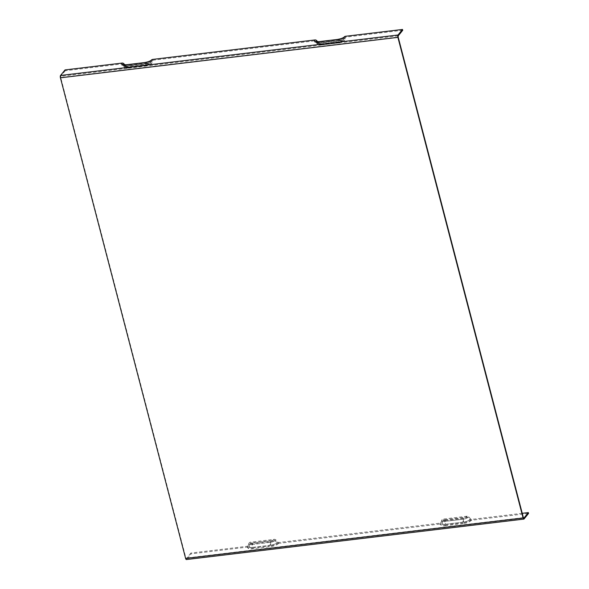 <?xml version="1.0" encoding="UTF-8"?>
<svg xmlns="http://www.w3.org/2000/svg" width="589" height="589" viewBox="0 0 589 589"><rect width="100%" height="100%" fill="white"/><g stroke="black" fill="none" stroke-linecap="round" stroke-linejoin="round"><path stroke-width="0.44" stroke-dasharray="2.94 2.21" d="M65.048 69.907L65.269 70.746L122.026 63.943A0.913 0.795 39 0 1 122.865 64.275L124.831 66.454A1.833 1.598 -141 0 0 126.517 67.117L150.519 64.245A1.833 1.598 -141 0 0 151.763 63.222L152.507 60.719A0.913 0.795 39 0 1 153.133 60.211L314.857 40.825A0.913 0.795 39 0 1 315.697 41.156L317.67 43.336A1.833 1.598 -141 0 0 319.348 44.006L343.358 41.127A1.833 1.598 -141 0 0 344.594 40.111L345.345 37.6A0.913 0.795 39 0 1 345.964 37.092L402.721 30.289M522.237 513.306L471.59 519.38A0.913 0.795 39 0 1 470.751 519.049L468.785 516.862A1.833 1.598 -141 0 0 467.099 516.2L443.097 519.078A1.833 1.598 -141 0 0 441.853 520.094L441.102 522.598A0.913 0.795 39 0 1 440.484 523.106L278.759 542.491A0.913 0.795 39 0 1 277.912 542.16L275.947 539.98A1.833 1.598 -141 0 0 274.268 539.318L250.259 542.197A1.833 1.598 -141 0 0 249.022 543.213L248.271 545.716A0.913 0.795 39 0 1 247.652 546.224L190.895 553.027L191.108 553.866L186.625 559.41L524.077 518.961M278.619 543.382A6.685 2.12 165.4 0 1 270.395 546.666L252.32 548.838A6.685 2.12 165.4 0 1 248.227 547.019A1.833 1.598 -141 0 0 249.471 546.003L250.215 543.5A0.913 0.795 39 0 1 250.84 542.992L274.128 540.201A0.913 0.795 39 0 1 274.967 540.533L276.94 542.712A1.833 1.598 -141 0 0 278.619 543.382L441.058 523.908A1.833 1.598 -141 0 0 442.302 522.892L443.046 520.381A0.913 0.795 39 0 1 443.672 519.873L466.967 517.083A0.913 0.795 39 0 1 467.806 517.414L469.772 519.594A1.833 1.598 -141 0 0 471.45 520.264L528.569 513.417M248.227 547.019L191.108 553.866M344.403 36.827A1.833 1.598 -141 0 0 344.145 37.313L343.402 39.816A0.913 0.795 39 0 1 342.776 40.324L319.481 43.122A0.913 0.795 39 0 1 318.642 42.783L317.67 41.701M151.572 59.945A1.833 1.598 -141 0 0 151.314 60.431L150.563 62.935A0.913 0.795 39 0 1 149.945 63.443L126.65 66.233A0.913 0.795 39 0 1 125.81 65.902L124.831 64.819M190.895 553.027L186.404 558.571L185.903 558.077L60.711 77.476L398.171 37.026M65.269 70.746L60.777 76.29L60.711 77.476M315.697 41.156A6.28 1.995 -14.6 0 0 315.616 42.386A6.28 1.995 -14.6 0 0 319.54 42.857L319.186 42.739A7.075 2.246 165.4 0 1 314.857 40.825M345.345 37.6A6.28 1.995 -14.6 0 1 337.622 40.693L338.682 42.474L320.607 44.639L319.54 42.857L337.622 40.693L319.186 42.739M345.964 37.092A7.075 2.246 165.4 0 1 337.269 40.575M344.594 40.111A4.808 1.524 165.4 0 1 338.682 42.474A1.833 0.685 -96.8 0 0 339.176 42.85A1.833 0.685 -96.8 0 0 339.397 42.71A3.217 1.023 -14.6 0 0 343.358 41.127M319.348 44.006A3.217 1.023 -14.6 0 0 321.314 44.874A1.833 0.685 -96.8 0 1 321.093 45.014A1.833 0.685 -96.8 0 1 320.607 44.639A4.808 1.524 165.4 0 1 317.604 44.278A4.808 1.524 165.4 0 1 317.67 43.336M122.865 64.275A6.28 1.995 -14.6 0 0 122.784 65.504A6.28 1.995 -14.6 0 0 126.709 65.975L126.355 65.858A7.075 2.246 165.4 0 1 122.026 63.943M152.507 60.719A6.28 1.995 -14.6 0 1 144.791 63.811L145.851 65.593L127.776 67.757L126.709 65.975L144.791 63.811L126.355 65.858M153.133 60.211A7.075 2.246 165.4 0 1 144.43 63.693M151.763 63.222A4.808 1.524 165.4 0 1 145.851 65.593A1.833 0.685 -96.8 0 0 146.344 65.961A1.833 0.685 -96.8 0 0 146.565 65.828A3.217 1.023 -14.6 0 0 150.519 64.245M126.517 67.117A3.217 1.023 -14.6 0 0 128.483 67.993A1.833 0.685 -96.8 0 1 128.262 68.133A1.833 0.685 -96.8 0 1 127.776 67.757A4.808 1.524 165.4 0 1 124.772 67.396A4.808 1.524 165.4 0 1 124.831 66.454M277.912 542.16A6.28 1.995 165.4 0 1 270.196 545.252L270.056 545.974A7.075 2.246 -14.6 0 0 278.759 542.491M249.022 543.213A4.808 1.524 -14.6 0 0 248.808 543.581L247.991 546.202A6.28 1.995 165.4 0 0 252.114 547.417L251.959 544.516L270.042 542.344L270.196 545.252L252.114 547.417L251.982 548.138L270.056 545.974M248.146 545.959L247.991 546.202A6.28 1.995 165.4 0 1 248.271 545.716M247.652 546.224A7.075 2.246 -14.6 0 0 251.982 548.138M249.272 542.719L248.808 543.581A4.808 1.524 -14.6 0 0 251.959 544.516A1.833 0.685 83.2 0 1 252.232 543.065A3.217 1.023 165.4 0 1 250.259 542.197M274.268 539.318A3.217 1.023 165.4 0 1 270.307 540.901A1.833 0.685 83.2 0 0 270.042 542.344A4.808 1.524 -14.6 0 0 275.947 539.98M470.751 519.049A6.28 1.995 165.4 0 1 463.028 522.134L462.888 522.855A7.075 2.246 -14.6 0 0 471.59 519.38M441.853 520.094A4.808 1.524 -14.6 0 0 441.64 520.47L440.83 523.084A6.28 1.995 165.4 0 0 444.945 524.298L444.791 521.398L462.873 519.233L463.028 522.134L444.945 524.298L444.813 525.027L462.888 522.855M440.977 522.841L440.83 523.084A6.28 1.995 165.4 0 1 441.102 522.598M440.484 523.106A7.075 2.246 -14.6 0 0 444.813 525.027M442.111 519.608L441.64 520.47A4.808 1.524 -14.6 0 0 444.791 521.398A1.833 0.685 83.2 0 1 445.063 519.947A3.217 1.023 165.4 0 1 443.097 519.078M467.099 516.2A3.217 1.023 165.4 0 1 463.145 517.783A1.833 0.685 83.2 0 0 462.873 519.233A4.808 1.524 -14.6 0 0 468.785 516.862M463.145 517.783L445.063 519.947M270.307 540.901L252.232 543.065M321.314 44.874L339.397 42.71M128.483 67.993L146.565 65.828M442.302 522.892A5.102 1.62 -14.6 0 0 442.074 523.282A5.102 1.62 -14.6 0 0 445.424 524.269A1.833 0.685 -96.8 0 1 445.151 525.719A6.685 2.12 165.4 0 1 441.058 523.908M443.672 519.873A2.835 0.898 -14.6 0 0 445.402 520.647L445.424 524.269L463.499 522.104A1.833 0.685 -96.8 0 1 463.226 523.555L445.151 525.719M471.45 520.264A6.685 2.12 165.4 0 1 463.226 523.555M467.806 517.414A3.63 1.149 165.4 0 1 463.344 519.196L463.499 522.104A5.102 1.62 -14.6 0 0 469.772 519.594M249.471 546.003A5.102 1.62 -14.6 0 0 249.243 546.401A5.102 1.62 -14.6 0 0 252.593 547.387A1.833 0.685 -96.8 0 1 252.32 548.838M274.967 540.533A3.63 1.149 165.4 0 1 270.513 542.314L252.438 544.486L252.593 547.387L270.668 545.223A1.833 0.685 -96.8 0 1 270.395 546.666M250.84 542.992A2.835 0.898 -14.6 0 0 252.571 543.757L270.646 541.593L270.668 545.223A5.102 1.62 -14.6 0 0 276.94 542.712M252.571 543.757L252.438 544.486A3.63 1.149 165.4 0 1 250.053 543.78A3.63 1.149 165.4 0 1 250.215 543.5M344.145 37.313A5.102 1.62 165.4 0 1 337.872 39.824A1.833 0.685 83.2 0 0 337.387 39.448M342.776 40.324A2.835 0.898 165.4 0 1 339.293 41.723L337.872 39.824L319.798 41.988A1.833 0.685 83.2 0 0 319.312 41.613M318.642 42.783A3.63 1.149 -14.6 0 0 318.597 43.498A3.63 1.149 -14.6 0 0 320.865 43.77L319.798 41.988A5.102 1.62 165.4 0 1 316.61 41.605A5.102 1.62 165.4 0 1 316.551 41.547M151.314 60.431A5.102 1.62 165.4 0 1 145.041 62.935A1.833 0.685 83.2 0 0 144.555 62.567M125.81 65.902A3.63 1.149 -14.6 0 0 125.759 66.616A3.63 1.149 -14.6 0 0 128.027 66.888L146.109 64.716L145.041 62.935L126.966 65.107A1.833 0.685 83.2 0 0 126.473 64.731M149.945 63.443A2.835 0.898 165.4 0 1 146.462 64.834L128.277 67.072L126.966 65.107A5.102 1.62 165.4 0 1 123.778 64.724A5.102 1.62 165.4 0 1 123.719 64.665M146.462 64.834L146.109 64.716A3.63 1.149 -14.6 0 0 150.563 62.935M445.402 520.647L463.484 518.475A2.835 0.898 -14.6 0 0 466.967 517.083M443.046 520.381A3.63 1.149 165.4 0 0 442.891 520.669A3.63 1.149 165.4 0 0 445.269 521.368L463.344 519.196L463.484 518.475M186.404 558.571L523.628 518.143M270.646 541.593A2.835 0.898 -14.6 0 0 274.128 540.201M128.387 67.006A2.835 0.898 165.4 0 1 126.65 66.233M398.238 35.833L60.777 76.29M339.293 41.723L321.219 43.888A2.835 0.898 165.4 0 1 319.481 43.122M343.402 39.816A3.63 1.149 -14.6 0 1 338.94 41.605L321.219 43.888M523.363 517.628L185.903 558.077M344.337 40.597L339.176 42.85L321.093 45.014L317.604 44.278L315.616 42.386L319.297 42.673L337.379 40.508C341.333 39.838 344.035 38.793 345.471 37.357M151.506 63.715L146.344 65.961L128.262 68.133L124.772 67.396L122.784 65.504L126.466 65.791L144.541 63.619C148.502 62.957 151.204 61.904 152.639 60.476M442.044 523.378L443.178 520.139M249.213 546.496L250.347 543.257M150.438 63.178C148.98 64.326 147.618 64.908 146.352 64.908L128.277 67.072L125.759 66.616L123.778 64.724M343.269 40.059C341.811 41.215 340.449 41.79 339.183 41.79L321.108 43.954L318.597 43.498L316.61 41.605M186.293 558.637L523.754 518.187"/><path stroke-width="0.88" d="M345.39 36.297A1.833 1.598 -141 0 0 344.403 36.827C343.218 37.961 340.876 38.837 337.387 39.448A1.833 0.685 83.2 0 0 337.166 39.588A6.685 2.12 -14.6 0 0 345.39 36.297L402.508 29.45L398.017 34.994A1.833 0.685 83.2 0 0 397.892 37.372L523.076 517.974A1.833 0.685 83.2 0 0 523.864 519.093A1.833 0.685 83.2 0 0 524.077 518.961L528.569 513.417L528.348 512.577L522.237 513.306M317.67 41.701L316.676 40.604A1.833 1.598 -141 0 0 314.997 39.942L152.558 59.415A1.833 1.598 -141 0 0 151.572 59.945C150.386 61.079 148.045 61.948 144.555 62.567A1.833 0.685 83.2 0 0 144.334 62.699A6.685 2.12 -14.6 0 0 152.558 59.415M124.831 64.819L123.845 63.722A1.833 1.598 -141 0 0 122.166 63.06L65.048 69.907L60.557 75.451L398.017 34.994M528.348 512.577L523.864 518.121L523.363 517.628L398.171 37.026L398.238 35.833L402.721 30.289L402.508 29.45M186.625 559.41A1.833 0.685 -96.8 0 1 186.404 559.55A1.833 0.685 -96.8 0 1 185.616 558.431L60.431 77.829A1.833 0.685 -96.8 0 1 60.557 75.451M337.387 39.448L319.312 41.613A1.833 0.685 83.2 0 0 319.091 41.753L337.166 39.588M314.997 39.942A6.685 2.12 -14.6 0 0 319.091 41.753M316.551 41.547A5.102 1.62 165.4 0 1 316.676 40.604M122.166 63.06A6.685 2.12 -14.6 0 0 126.252 64.871L144.334 62.699M144.555 62.567L126.473 64.731A1.833 0.685 83.2 0 0 126.252 64.871M123.719 64.665A5.102 1.62 165.4 0 1 123.845 63.722M523.076 517.974L185.616 558.431M60.431 77.829L397.892 37.372M319.312 41.613L316.61 41.605M126.473 64.731L123.778 64.724M186.404 559.55L523.864 519.093"/></g></svg>
